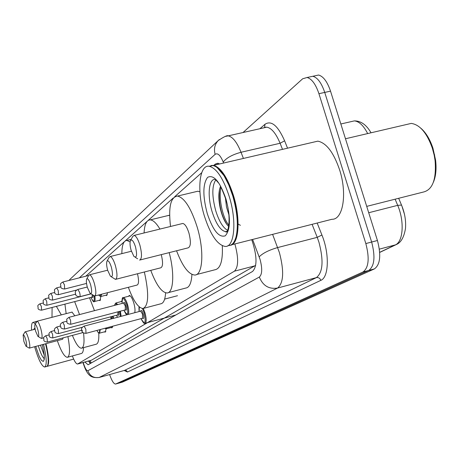 <?xml version="1.0" encoding="UTF-8"?>
<svg xmlns="http://www.w3.org/2000/svg" width="459" height="459" viewBox="0 0 459 459"><rect width="100%" height="100%" fill="white"/><g stroke="black" fill="none" stroke-linecap="round" stroke-linejoin="round"><path stroke-width="0.69" d="M120.918 301.649L121.951 300.869M128.451 296.29L129.295 295.464C130.792 295.711 132.301 298.241 133.816 303.043C134.986 307.318 135.296 310.542 134.734 312.705M77.703 363.993L91.398 360.212L255.686 265.325M72.373 355.943C74.387 361.279 76.119 363.976 77.582 364.027L234.417 271.183C238.537 267.063 238.686 257.987 234.876 243.958M201.702 172.71L174.632 196.773M173.318 197.944L148.177 220.423M147.046 221.433L125.307 240.872M124.326 241.744L85.77 276.215M100.854 296.514L99.97 300.662L99.178 300.306M107.59 292.676L106.574 295.596L105.759 295.235M106.098 328.856L105.226 332.184L104.428 331.846M112.788 326.188L111.898 327.875L111.072 327.531M84.898 362.019L88.088 364.773L252.576 271.441C257.229 266.501 257.126 256.432 252.266 241.222L251.681 239.684M90.36 363.482L88.467 361.044M243.029 132.525L302.676 78.77L307.105 77.496C311.804 78.862 315.746 84.261 318.93 93.693L365.834 243.563C369.679 258.308 368.72 267.792 362.96 272.009L115.57 384.057C113.786 383.976 111.795 380.815 109.603 374.573M314.65 75.878L318.598 75.029C323.365 76.378 327.342 81.748 330.526 91.146L377.436 240.51C381.274 255.21 380.253 264.677 374.383 268.917L122.467 382.106L118.944 383.104L368.68 270.46L119.099 383.053L115.725 384.005M377.436 240.51L371.647 242.031C375.485 256.753 374.498 266.231 368.68 270.46C374.498 266.231 375.485 256.753 371.647 242.031L324.737 92.42L371.647 242.031L365.834 243.563M308.941 77.106L312.86 76.263C317.594 77.617 321.552 83.004 324.737 92.42C321.552 83.004 317.594 77.617 312.86 76.263L307.105 77.496M219.689 163.955L217.773 163.243L215.305 164.058L213.905 165.297M401.923 206.074L404.517 214.439M122.467 382.106L119.019 383.087M45.98 343.682C49.124 357.119 49.492 364.681 47.082 366.362L46.944 366.374M45.711 343.751C48.327 354.566 49.004 361.767 47.736 365.347L47.61 365.576M45.533 343.797C48.178 354.732 48.861 362.008 47.587 365.622L46.64 366.483L44.844 366.971M43.525 344.336C46.675 357.779 47.059 365.341 44.666 367.022C41.815 366.334 38.562 359.896 34.918 347.71L34.637 346.706M44.173 355.014L40.484 345.145M31.579 330.124C31.264 325.224 31.78 322.631 33.117 322.35L35.349 323.899M34.815 321.908L36.261 322.275M35.182 321.828L36.433 321.971M25.767 339.803C26.886 344.319 26.961 346.465 25.991 346.247L23.862 341.416L23.116 335.03C23.753 334.519 24.637 336.108 25.767 339.803M23.116 335.03L25.102 331.828C26.083 332.104 27.236 334.439 28.55 338.834C29.944 344.279 30.191 347.377 29.284 348.14L26.18 346.356M29.37 348.117L62.579 339.247L63.227 337.841M67.915 336.596C70.216 349.167 70.032 356.075 67.364 357.309C64.501 357.039 61.156 351.485 57.323 340.647M83.572 347.641C83.366 351.296 82.591 353.258 81.254 353.528L67.622 357.234M51.993 317.324L52.102 307.455M56.371 306.348L61.317 314.891M37.816 329.585C39.009 334.445 39.055 336.722 37.942 336.413L35.693 331.387C34.804 328.03 34.557 325.775 34.941 324.622C35.647 324.014 36.605 325.672 37.816 329.585M34.941 324.622L37.07 321.22C38.154 321.512 39.388 323.951 40.771 328.546C42.251 334.336 42.48 337.635 41.448 338.444L38.183 336.556M83.538 332.959C84.594 342.391 83.911 347.474 81.501 348.203C78.937 348.18 75.901 343.911 72.384 335.403M98.765 332.993C99.098 339.987 98.209 343.739 96.103 344.25L81.834 348.111M74.84 315.798L72 312.103M66.159 313.629L64.926 304.139M74.662 301.626L79.539 314.57M89.528 297.782L94.462 310.657M90.63 284.809C92.167 291.367 91.984 294.185 90.062 293.255L87.417 287.535C86.349 283.57 86.103 280.765 86.665 279.124C87.709 277.982 89.035 279.881 90.63 284.809M86.74 278.992L88.707 275.423L89.522 274.775C91.083 275.171 92.695 278.062 94.359 283.455C96.229 290.834 96.315 295.022 94.629 296.021L90.739 293.674M94.915 295.946L137.069 285.062C138.859 284.23 139.002 280.46 137.505 273.753M144.356 271.998C149.146 293.605 148.71 305.774 143.042 308.5C138.343 308.075 133.449 301.012 128.348 287.311M165.613 292.831C165.154 299.727 163.507 303.393 160.673 303.829L143.902 308.27M121.847 253.632C121.91 245.117 123.58 240.723 126.85 240.447L130.109 241.91M111.394 267.207C113.069 274.539 112.748 277.552 110.424 276.238L107.687 270.351C106.563 266.174 106.31 263.162 106.941 261.303C108.14 259.892 109.621 261.859 111.394 267.207M107.056 261.091L109.093 257.384L110.149 256.547C111.904 257 113.666 260.058 115.433 265.721C117.458 273.771 117.47 278.326 115.461 279.382L111.388 276.846M115.869 279.279L160.742 267.815C162.956 266.782 163.129 262.387 161.264 254.63M169.187 252.634C174.77 273.409 173.508 293.066 167.024 292.974C161.666 292.458 156.244 284.924 150.759 270.362M191.919 274.419C191.426 283.008 189.383 287.546 185.803 288.051L168.224 292.658M144.08 232.965C144.516 224.371 146.57 220.01 150.259 219.878C153.168 220.102 156.393 223.166 159.939 229.07M167.168 215.776L169.629 215.311M135.48 246.787C137.316 255.112 136.799 258.331 133.925 256.432L131.159 250.448C129.966 246.058 129.719 242.805 130.425 240.688C131.808 238.892 133.494 240.929 135.48 246.787M130.608 240.344L132.685 236.534L134.091 235.415C136.088 235.955 138.021 239.196 139.892 245.14C142.106 254.005 141.997 258.991 139.576 260.098M140.156 259.949L188.098 247.866C190.818 246.69 191.087 241.727 188.913 232.971C187.025 227.107 184.983 223.94 182.791 223.458L182.034 223.648M170.53 226.471C168.287 207.164 170.616 197.026 177.513 196.068C184.478 197.777 190.996 208.002 197.072 226.729C204.433 250.574 202.907 275.475 194.673 275.033C188.511 274.362 182.475 266.277 176.56 250.775M222.311 245.754C222.959 260.832 220.44 268.854 214.76 269.817L196.406 274.58M194.886 191.931L197.835 191.225L199.906 191.759M420.851 128.227C425.941 132.617 429.98 139.295 432.969 148.28L435.597 160.18C436.607 169.01 435.872 176.359 433.394 182.229M406.244 124.567L411.247 123.402C419.853 124.653 426.881 132.909 432.338 148.165L434.174 155.113L435.092 160.639C436.526 179.676 432.441 190.192 422.837 192.178L366.718 206.378M211.031 165.521L213.601 165.366C220.951 167.495 227.566 177.541 233.465 195.505C240.877 219.172 238.915 244.618 230.211 245.318M312.849 142.307L317.84 141.148C326.372 142.898 333.636 152.474 339.614 169.876C347.446 193.847 343.022 219.804 331.972 219.276L231.887 244.716M217.124 167.581L224.612 176.336L225.948 178.643L229.724 186.589L232.948 195.7C237.596 212.081 238.703 225.673 236.265 236.477L234.687 240.711M209.029 166.273L212.85 165.544C216.493 166.227 220.303 169.755 224.279 176.124L228.834 185.052L232.696 195.689C237.395 212.242 238.514 225.977 236.052 236.89C234.451 242.662 231.921 245.559 228.456 245.588L227.784 245.76M229.242 196.527C237.01 221.284 234.486 247.493 225.117 246.437C217.348 244.911 210.423 234.727 204.347 215.896C196.647 191.288 199.045 163.978 209.465 166.33C216.757 168.476 223.355 178.54 229.242 196.527M227.549 230.275C223.005 227.756 219.086 221.301 215.787 210.905C211.84 196.165 211.863 185.803 215.856 179.813M228.921 214.869L226.499 207.009L225.426 197.932M220.527 186.32C218.329 192.028 218.3 199.642 220.44 209.161C222.431 217.009 225.002 222.598 228.157 225.931M210.561 166.078L211.685 165.814M228.886 225.231C223.108 218.96 218.266 198.718 220.991 187.174M226.746 224.29C221.049 215.042 218.599 203.612 219.396 190.009M240.401 225.317L237.55 223.734M90.165 360.579L91.226 362.994M91.398 360.212L77.829 363.935M255.049 265.79L234.417 271.183M83.228 362.478L83.303 362.742C84.99 368.175 86.504 370.843 87.853 370.746L259.335 277.058C262.215 274.453 262.456 268.561 260.052 259.381L252.593 239.455M272.6 234.365L279.422 252.639C284.241 271.183 283.628 282.985 277.586 288.045L99.133 377.499C92.029 377.946 87.617 377.246 83.119 362.96M317.18 223.034L321.92 235.008C329.619 253.735 328.874 277.299 320.858 280.34L127.464 372.019L126.357 370.597L124.859 370.31L99.391 377.407C93.825 378.359 89.981 376.145 87.853 370.746M259.335 277.058C262.881 285.739 268.963 289.405 277.586 288.045L316.377 277.62C322.895 272.468 323.761 260.718 318.994 242.369L317.232 237.349L277.672 247.556C268.859 250.115 262.703 253.219 259.197 256.856M127.464 372.019L124.2 370.499M99.259 377.459L124.607 370.367L316.377 277.62C318.489 277.293 319.98 278.2 320.858 280.34M259.909 128.715L265.027 124.24C271.389 120.132 277.919 125.657 284.614 140.804L287.541 148.188M362.96 272.009L374.383 268.917M318.93 93.693L330.526 91.146M265.164 127.533L265.755 127.017M225.461 136.375L228.232 135.858C232.747 136.851 237.016 142.319 241.032 152.273L280.093 143.265C276.008 133.443 271.573 128.072 266.794 127.166L263.529 127.9M223.608 163.043L223.235 162.067C226.43 157.896 232.363 154.631 241.032 152.273L243.408 158.441M321.92 235.008L317.232 237.349L312.091 224.331M282.503 149.359L280.093 143.265L284.614 140.804M223.235 162.067C220.395 155.268 217.692 152.686 215.128 154.333L79.309 277.85M264.143 127.763L228.232 135.858C227.406 135.112 224.072 136.673 218.232 140.546L219.322 139.565M264.459 127.436L265.027 124.24M215.128 154.333C213.699 148.951 214.732 144.356 218.232 140.546L69.888 279.439M68.873 280.489L69.429 279.875L68.856 280.495M218.346 163.352L215.305 164.058M367.67 133.575C363.562 125.6 359.133 121.371 354.377 120.889L350.906 121.681M401.854 205.902L401.51 205.081L397.689 205.351L395.124 199.189M398.67 198.288L401.51 205.081C404.781 212.942 406.1 220.756 405.481 228.525C403.989 237.257 400.971 242.582 396.427 244.498L395.354 244.899C403.226 241.801 404.597 221.267 397.689 205.351L368.715 212.735M379.696 252.324L395.354 244.899L379.375 249.139M44.173 358.502C42.343 357.027 40.421 352.891 38.418 346.092L38.315 345.725M42.389 344.64L44.242 354.853L44.253 359.535L43.272 361.474L41.488 360.355L39.233 356.431L35.71 346.425M33.432 329.637L34.941 327.967M226.597 231.543L225.61 231.646C220.567 230.584 216.074 223.969 212.127 211.8C207.095 195.746 208.725 178.081 215.432 179.452L218.077 182.452C219.373 183.25 221.955 188.838 225.822 199.212M225.989 199.057C230.779 217.664 230.533 229.919 225.243 235.834C218.96 237.86 212.97 230.458 207.273 213.619C202.637 196.01 202.758 183.91 207.634 177.329C213.751 174.305 219.872 181.552 225.989 199.057M45.716 335.77L47.139 338.467L47.375 342.07C44.758 341.794 43.582 341.02 43.852 339.746M100.32 329.516L99.563 333.148C99.121 333.704 98.22 332.804 96.866 330.44M96.889 330.434C98.742 333.722 99.66 333.475 99.655 329.694M51.121 331.478L52.596 334.232L52.819 337.927C50.163 337.663 48.964 336.872 49.216 335.552M106.855 327.772L106.121 328.856L104.795 328.323M104.922 328.288L105.972 328.007M111.468 316.612L111.761 318.798M111.026 318.994L110.803 316.785M56.784 326.992L58.31 329.791L58.523 333.59C55.82 333.32 54.592 332.511 54.833 331.163M113.126 316.171L113.574 318.316M112.897 318.494L112.455 316.349M115.783 302.992L117.779 304.552M116.993 304.753C115.725 303.112 114.945 303.319 114.658 305.367M118.634 311.638C119.191 314.759 118.927 315.855 117.848 314.926M64.553 329.028L117.802 314.931L117.946 311.816M62.722 322.281L64.3 325.138L64.495 329.04C61.753 328.77 60.496 327.944 60.726 326.556M120.356 311.185L121.142 316.308M116.534 315.27L117.475 317.284M120.401 316.503L119.667 311.363M123.219 297.65L123.402 297.604C124.785 297.845 126.191 300.22 127.613 304.736C128.899 309.578 129.082 312.82 128.17 314.444M123.941 310.238C127.7 316.572 128.692 314.817 126.919 304.977C123.706 296.875 122.111 296.348 122.146 303.405M123.523 303.043C124.05 301.655 124.859 302.521 125.944 305.648C126.782 309.377 126.575 310.789 125.318 309.877M70.829 324.249L125.284 309.882L125.255 305.889L123.488 303.055M66.894 321.69C67.18 318.489 65.367 320.089 69.016 317.324L70.583 320.256L70.766 324.266C67.966 323.991 66.681 323.147 66.905 321.725M143.306 308.459L145.033 312.946C146.559 318.907 146.553 322.356 145.027 323.279C144.533 324.335 143.191 322.792 141.005 318.649M141.028 318.644C145.027 325.196 146.117 323.377 144.31 313.193L142.422 308.494M139.324 306.945L139.14 311.535M143.237 313.864C144.103 317.726 143.862 319.183 142.519 318.248L142.514 314.111L140.62 311.145C141.217 309.682 142.083 310.588 143.237 313.864M84.077 326.137L85.827 329.195L85.988 333.349C83.125 333.114 81.777 332.23 81.954 330.704M82.259 330.423L81.92 330.101L82.27 331.117L82.259 330.423M94.841 295.98C95.34 299.434 95.145 301.299 94.256 301.586C93.871 302.561 92.77 301.173 90.951 297.415M90.968 297.409C93.607 302.774 94.669 302.269 94.152 295.906M39.944 303.806L41.362 306.451L41.585 310.169C39.009 309.968 37.833 309.188 38.057 307.834M41.643 310.158L92.058 297.128L92.248 294.621M92.999 295.091C93.24 297.306 92.953 297.977 92.133 297.105M101.663 294.208L100.739 296.531L98.645 294.988M98.691 294.976C99.913 296.675 100.659 296.48 100.923 294.397M45.269 298.74L46.732 301.431L46.944 305.252C44.322 305.046 43.117 304.248 43.335 302.86M50.846 293.427L52.355 296.17L52.555 300.094C49.882 299.888 48.654 299.073 48.866 297.65M56.692 287.862L58.259 290.656L58.442 294.689C55.723 294.489 54.466 293.657 54.667 292.188M62.831 282.015L64.449 284.861L64.616 289.015C61.862 288.814 60.577 287.959 60.76 286.456M77.858 289.428L79.596 292.412C80.239 294.942 80.279 296.371 79.728 296.715C76.905 296.548 75.563 295.665 75.701 294.053M89.086 360.872L90.492 363.408M115.57 384.057L118.944 383.104M83.102 362.908L82.999 362.541M340.842 123.987L354.377 120.889C360.894 120.866 366.443 124.831 371.033 132.789M396.427 244.498L379.702 252.427M318.598 75.029L312.86 76.263M47.26 366.316L73.658 359.11M44.328 358.904L44.058 359.167C43.381 358.272 45.986 362.329 42.343 344.652M33.117 322.35L35.096 321.834M35.538 321.719L36.766 321.398M25.102 331.828L35.159 329.183M41.562 338.415L43.743 337.835M37.07 321.22L72.143 312.068M126.85 240.447L131.131 239.391M89.522 274.775L107.641 270.202M150.259 219.878L169.216 215.277M110.149 256.547L131.406 251.245M135.353 257.344L137.637 258.801M177.513 196.068L197.835 191.225M134.091 235.415L182.791 223.458M434.719 154.912L434.174 155.113M435.597 160.18L435.092 160.639M236.265 236.477L236.052 236.89M226.832 231.336L225.61 231.646C227.888 235.06 231.938 218.409 225.897 199.464M209.465 166.33L212.85 165.544M224.612 176.336L224.279 176.124M213.601 165.366L317.84 141.148M345.478 138.756L411.247 123.402M49.067 334.881L45.757 335.759C42.113 338.042 44.265 338.157 43.846 339.729M99.683 333.114L105.874 331.455M47.42 342.058L83.027 332.563M54.696 330.537L51.173 331.467C47.478 333.905 49.595 333.722 49.211 335.529M106.247 328.822L112.587 327.124M52.865 337.916L81.834 330.21M60.594 325.988L56.841 326.974C54.558 328.219 53.887 329.602 54.828 331.134M58.574 333.578L82.425 327.244M121.951 301.379L115.949 302.951L114.601 305.384M66.784 321.214L62.78 322.27C60.445 323.515 59.756 324.938 60.714 326.527M116.511 315.276L117.447 317.289M130.201 295.831L123.402 297.604C122.323 296.91 121.899 298.849 122.123 303.41M69.016 317.324L123.614 303.032M123.919 310.244C125.594 313.726 126.678 315.213 127.183 314.708M139.22 306.859C138.934 306.755 138.899 308.316 139.117 311.541M140.735 311.122L84.146 326.119C81.691 327.382 80.956 328.896 81.943 330.664M164.649 299.107L177.501 295.716M145.21 323.234L175.763 315.023M86.051 333.332L142.508 318.248M94.416 301.546L100.659 299.922M38.051 307.805C38.464 306.222 36.324 305.998 40.008 303.795L43.358 302.934M47.007 305.235L91.071 293.886M100.917 296.485L107.303 294.833M43.33 302.825C43.703 300.955 41.603 301.121 45.332 298.723L48.918 297.805M52.624 300.077L75.729 294.15M48.861 297.616C49.228 295.688 47.116 295.831 50.92 293.41L54.747 292.435M58.517 294.667L76.676 290.025M54.655 292.148C55.057 290.082 52.877 290.3 56.773 287.839L60.869 286.8M64.702 288.992L86.533 283.433M60.743 286.41C61.145 284.591 58.999 284.173 62.923 281.992L88.679 275.48M79.826 296.692L90.968 293.817M75.689 294.001C74.708 292.119 75.46 290.581 77.955 289.399L87.273 287.018"/></g></svg>

